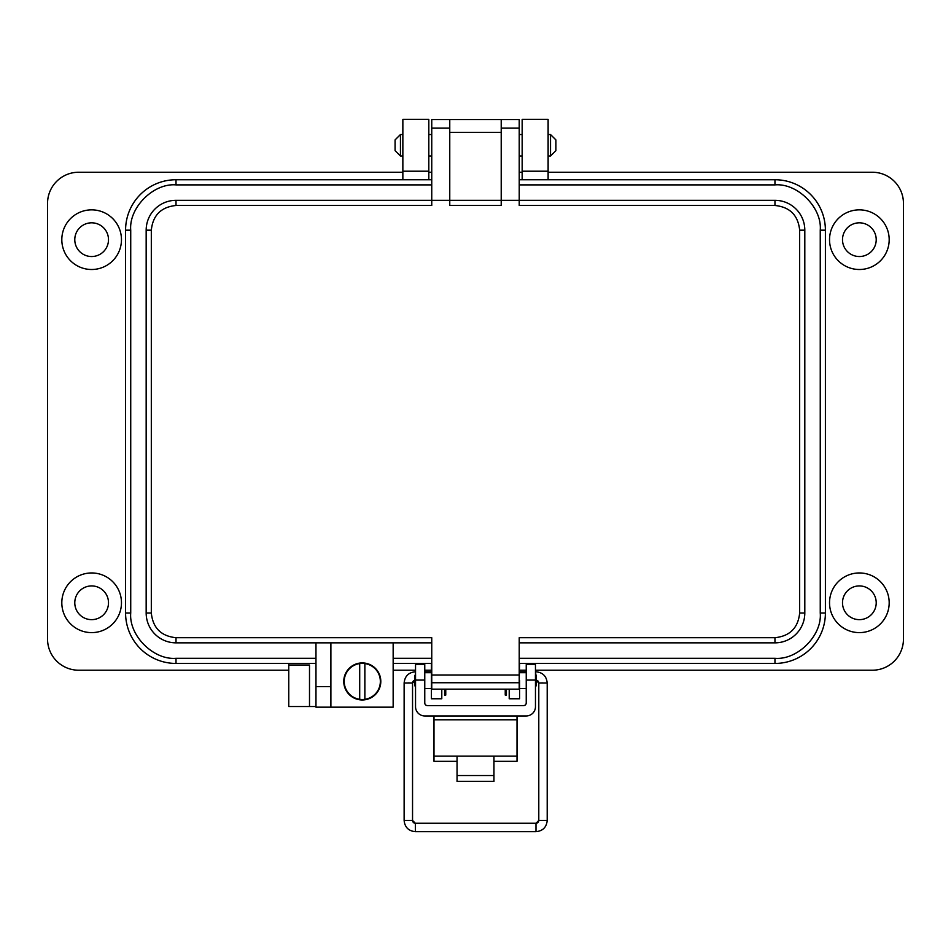 <?xml version="1.0" encoding="UTF-8"?>
<svg xmlns="http://www.w3.org/2000/svg" width="951" height="951" viewBox="0 0 951 951"><rect width="100%" height="100%" fill="white"/><g stroke="black" fill="none" stroke-linecap="round" stroke-linejoin="round"><path stroke-width="1.43" d="M493.949 761.323L517.011 761.323L517.011 715.948M433.989 715.948L433.989 761.323L457.051 761.323M517.011 756.128L493.949 756.128L493.949 781.389L457.051 781.389L457.051 756.128L433.989 756.128M424.764 680.084L415.539 680.084L415.539 664.523L424.764 664.523L424.764 702.944A2.639 2.639 0 0 0 427.391 705.583L523.609 705.583A2.639 2.639 0 0 0 526.236 702.944L526.236 664.523L535.461 664.523L535.461 680.084L526.236 680.084M415.539 680.084L415.539 706.724A9.225 9.225 0 0 0 424.764 715.948L526.236 715.948A9.225 9.225 0 0 0 535.461 706.724L535.461 680.084M400.442 155.988L395.081 150.627L395.081 139.904L400.442 134.543L400.442 155.988L402.855 155.988M548.121 155.988L550.534 155.988L550.534 134.543L548.121 134.543M550.534 155.988L555.895 150.627L555.895 139.904L550.534 134.543M535.461 686.563L536.15 685.873L536.15 675.329L535.461 674.639M415.539 674.639L414.85 675.329L414.85 685.873L415.539 686.563M445.757 689.166L445.757 695.062L444.592 695.062L444.592 689.166M506.407 689.166L506.407 695.062L505.243 695.062L505.243 689.166M74.784 602.791A16.856 16.856 0 0 0 91.641 619.648A16.856 16.856 0 0 0 108.497 602.791A16.856 16.856 0 0 0 91.641 585.923A16.856 16.856 0 0 0 74.784 602.791M74.784 239.676A16.856 16.856 0 0 0 91.641 256.532A16.856 16.856 0 0 0 108.497 239.676A16.856 16.856 0 0 0 91.641 222.819A16.856 16.856 0 0 0 74.784 239.676M842.503 602.791A16.856 16.856 0 0 0 859.359 619.648A16.856 16.856 0 0 0 876.216 602.791A16.856 16.856 0 0 0 859.359 585.923A16.856 16.856 0 0 0 842.503 602.791M842.503 239.676A16.856 16.856 0 0 0 859.359 256.532A16.856 16.856 0 0 0 876.216 239.676A16.856 16.856 0 0 0 859.359 222.819A16.856 16.856 0 0 0 842.503 239.676M309.503 706.534L309.503 665.022L288.759 665.022L288.759 706.534L315.97 706.534M889.185 602.791A29.826 29.826 0 0 1 859.359 632.617A29.826 29.826 0 0 1 829.534 602.791A29.826 29.826 0 0 1 859.359 572.954A29.826 29.826 0 0 1 889.185 602.791M889.185 239.676A29.826 29.826 0 0 1 859.359 269.502A29.826 29.826 0 0 1 829.534 239.676A29.826 29.826 0 0 1 859.359 209.85A29.826 29.826 0 0 1 889.185 239.676M121.466 239.676A29.826 29.826 0 0 1 91.641 269.502A29.826 29.826 0 0 1 61.815 239.676A29.826 29.826 0 0 1 91.641 209.85A29.826 29.826 0 0 1 121.466 239.676M121.466 602.791A29.826 29.826 0 0 1 91.641 632.617A29.826 29.826 0 0 1 61.815 602.791A29.826 29.826 0 0 1 91.641 572.954A29.826 29.826 0 0 1 121.466 602.791M548.121 172.238L872.317 172.238A31.121 31.121 0 0 1 903.45 203.371L903.45 639.096A31.121 31.121 0 0 1 872.329 670.217L535.461 670.217M393.155 670.217L415.539 670.217M424.764 670.217L431.409 670.217M519.591 670.217L526.236 670.217M288.759 663.441L288.759 665.022L309.503 665.022M288.759 670.217L78.671 670.217A31.121 31.121 0 0 1 47.55 639.096L47.55 203.371A31.121 31.121 0 0 1 78.66 172.238L402.855 172.238M428.818 172.238L431.754 172.238M519.222 172.238L522.158 172.238M519.591 663.441L519.222 680.607M441.787 689.166L441.787 698.759L431.409 698.759L431.409 663.441M402.855 179.739L402.855 171.204L428.818 171.204L402.855 171.204L428.818 171.204L402.855 171.204L402.855 119.327L428.818 119.327L428.818 179.739M522.158 179.739L522.158 171.204L548.121 171.204L522.158 171.204L548.121 171.204L522.158 171.204L522.158 119.327L548.121 119.327L548.121 179.739M519.591 680.607L519.591 698.759L509.213 698.759L509.213 689.166M414.85 680.25A2.805 2.805 180 0 0 412.544 683.008L404.127 683.008L404.127 820.451L412.544 820.451A2.805 2.805 180 0 0 415.349 823.257L535.984 823.257A2.805 2.805 180 0 0 538.789 820.451L535.984 823.257L535.984 831.673C542.795 830.996 546.54 827.263 547.205 820.451L538.789 820.451L538.789 683.008A2.805 2.805 180 0 0 536.15 680.203M404.127 820.451C404.805 827.263 408.538 830.996 415.349 831.673L535.984 831.673M430.708 672.69L430.779 671.786L424.764 671.786M415.539 671.786L415.349 671.786C408.538 672.452 404.805 676.197 404.127 683.008M431.409 671.893L430.779 671.786M535.984 675.162L535.461 671.786M526.236 671.786L520.554 671.786L520.625 672.69M520.554 671.786L519.591 671.953L520.554 671.786M362.283 662.918A18.521 18.521 0 0 0 343.763 681.451A18.521 18.521 0 0 0 362.283 699.972A18.521 18.521 0 0 0 380.804 681.451A18.521 18.521 0 0 0 362.283 662.918M519.222 642.852L774.958 642.852A29.85 29.85 0 0 0 804.808 613.015L804.808 230.178A29.85 29.85 0 0 0 774.958 200.328L519.222 200.328L519.222 119.541L501.213 119.541L501.213 205.475L449.764 205.475L449.764 200.328L431.754 200.328L431.754 205.475L176.006 205.475C161.099 207.021 152.861 215.259 151.316 230.178L151.316 613.015C152.861 627.922 161.099 636.16 176.006 637.705L431.754 637.705L431.754 675.02L519.222 675.02L519.222 637.705L774.958 637.705C789.877 636.16 798.115 627.922 799.66 613.015L799.66 230.178C798.115 215.259 789.877 207.021 774.958 205.475L519.222 205.475L519.222 200.328L449.764 200.328L449.764 119.541L431.754 119.541L431.754 200.328L176.006 200.328A29.85 29.85 0 0 0 146.169 230.178L146.169 613.015A29.85 29.85 0 0 0 176.006 642.852L431.754 642.852M431.754 675.02L431.754 689.166L519.222 689.166L519.222 675.02M431.754 682.735L519.222 682.735M501.213 200.328L449.764 200.328M519.222 658.294L774.958 658.294C797.461 660.244 822.199 635.506 820.249 613.015L820.249 230.178C822.199 207.675 797.461 182.937 774.958 184.886L519.222 184.886M431.754 663.441L393.155 663.441M774.958 658.294L774.958 663.441L519.222 663.441M449.764 119.541L501.213 119.541M519.222 179.739L774.958 179.739A50.427 50.427 0 0 1 825.397 230.178L825.397 613.015A50.427 50.427 0 0 1 774.958 663.441M393.155 642.852L393.155 707.175L330.889 707.175L330.889 642.852M315.97 642.852L315.97 686.586L330.889 686.586M330.889 707.175L315.97 707.175L315.97 686.586M431.754 184.886L176.006 184.886C153.515 182.937 128.777 207.675 130.727 230.178L130.727 613.015C128.777 635.506 153.503 660.244 176.006 658.294L315.97 658.294M315.97 663.441L176.006 663.441A50.427 50.427 0 0 1 125.58 613.015L125.58 230.178A50.427 50.427 0 0 1 176.006 179.739L431.754 179.739M364.863 699.318A18.057 18.057 0 0 1 344.226 681.451A18.057 18.057 0 0 1 364.863 663.572A18.057 18.057 0 0 1 364.863 699.318L364.863 663.572M359.704 699.318L359.704 663.572M457.051 756.128L493.949 756.128M517.011 719.848L433.989 719.848M457.051 775.529L493.949 775.529M408.336 682.925L412.544 683.008L412.544 820.451L415.349 823.257L415.349 831.673M415.349 674.83L415.349 671.786M547.205 820.451L547.205 683.008L538.789 683.008L542.997 682.925M519.222 128.147L501.213 128.147M774.958 205.475L774.958 200.328M799.66 230.178L804.808 230.178M799.66 613.015L804.808 613.015M774.958 637.705L774.958 642.852M176.006 637.705L176.006 642.852M151.316 613.015L146.169 613.015M151.316 230.178L146.169 230.178M176.006 205.475L176.006 200.328M449.764 128.147L431.754 128.147M393.155 658.294L431.754 658.294M501.213 132.403L449.764 132.403M774.958 184.886L774.958 179.739M820.249 230.178L825.397 230.178M820.249 613.015L825.397 613.015M176.006 658.294L176.006 663.441M130.727 613.015L125.58 613.015M130.727 230.178L125.58 230.178M176.006 184.886L176.006 179.739M400.442 134.543L402.855 134.543M428.818 134.543L431.754 134.543M519.222 134.543L522.158 134.543M428.818 155.988L431.754 155.988M519.222 155.988L522.158 155.988M519.591 672.69L526.236 672.69M424.764 672.69L431.409 672.69M519.591 688.512L526.236 688.512M424.764 688.512L431.409 688.512M535.984 671.786C542.795 672.452 546.54 676.197 547.205 683.008M412.544 683.008L415.349 680.203M535.984 680.203L538.789 683.008"/></g></svg>
